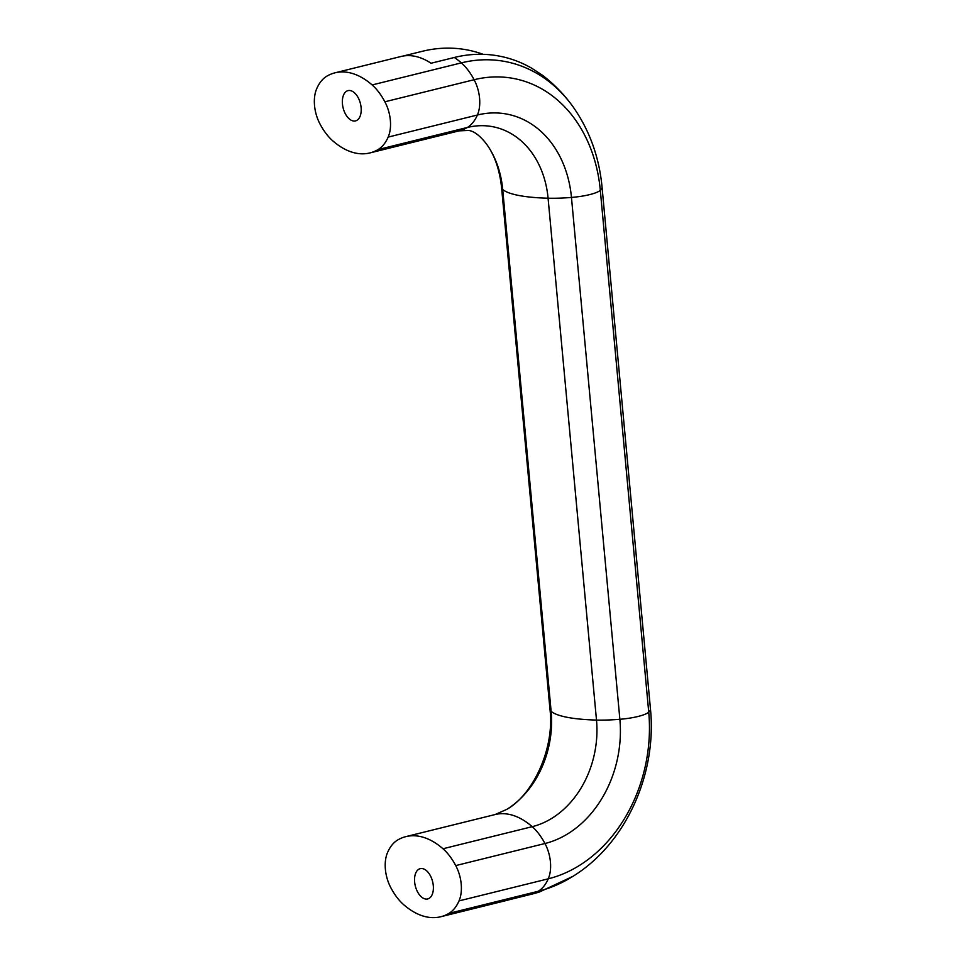 <?xml version="1.0" encoding="UTF-8"?>
<svg xmlns="http://www.w3.org/2000/svg" width="965" height="965" viewBox="0 0 965 965"><rect width="100%" height="100%" fill="white"/><g stroke="black" fill="none" stroke-linecap="round" stroke-linejoin="round"><path stroke-width="1.45" d="M422.549 868.621A15.597 8.926 76.1 0 1 433.032 883.626A15.597 8.926 76.1 0 1 427.7 898.946A15.597 8.926 76.1 0 1 425.36 898.982A15.597 8.926 76.1 0 1 414.89 883.976A15.597 8.926 76.1 0 1 420.209 868.669A15.597 8.926 76.1 0 1 422.549 868.621M350.367 90.589A15.597 8.926 76.1 0 1 360.85 105.595A15.597 8.926 76.1 0 1 355.53 120.902A15.597 8.926 76.1 0 1 353.19 120.951A15.597 8.926 76.1 0 1 342.708 105.945A15.597 8.926 76.1 0 1 348.039 90.626A15.597 8.926 76.1 0 1 350.367 90.589M384.878 101.795A28.914 16.538 76.1 0 1 388.159 137.09L477.385 115.016A28.914 16.538 -103.9 0 0 474.105 79.721A52.062 29.782 -103.9 0 0 461.354 62.87A157.428 124.835 -79.1 0 1 572.281 105.74C563.801 94.136 553.886 83.991 542.523 75.294L531.824 68.274A161.65 128.176 100.9 0 0 454.322 57.478L431.041 63.244A91.361 52.267 -103.9 0 0 400.957 56.501L335.012 72.821A91.361 52.267 76.1 0 1 372.128 84.944A52.062 29.782 76.1 0 1 384.878 101.795L474.105 79.721A142.374 112.893 -79.1 0 1 600.314 190.298A28.914 6.055 174.7 0 1 571.461 197.439A52.062 10.904 174.7 0 1 548.084 198.211A91.361 19.143 174.7 0 1 518.832 195.473A91.361 19.143 174.7 0 1 502.705 189.478A52.062 10.904 174.7 0 1 501.571 187.5C499.593 169.599 494.623 155.196 486.674 144.28A91.072 72.218 -79.1 0 1 502.705 189.478L551.124 711.338A52.062 10.904 174.7 0 1 549.978 709.359L501.571 187.5M402.972 56.079L422.248 51.314A161.65 128.176 -79.1 0 1 483.175 54.342M440.728 916.75A91.361 52.267 76.1 0 1 403.611 904.627A52.062 29.782 76.1 0 1 390.861 887.776A28.914 16.538 76.1 0 1 387.58 852.481A52.062 29.782 76.1 0 1 397.616 840.02A91.361 52.267 76.1 0 1 405.867 836.631A91.361 52.267 76.1 0 1 442.983 848.754A52.062 29.782 76.1 0 1 455.733 865.593A28.914 16.538 76.1 0 1 459.014 900.9A52.062 29.782 76.1 0 1 448.978 913.36A91.361 52.267 76.1 0 1 440.728 916.75L506.673 900.429A91.361 52.267 -103.9 0 0 508.664 899.875L531.932 894.109A161.65 128.176 100.9 0 0 539.592 891.925L572.824 876.413A157.428 124.835 100.9 0 0 574.139 875.581C626.406 842.626 656.972 773.423 650.458 708.973A52.062 10.904 174.7 0 1 648.733 712.146L600.314 190.298A52.062 10.904 174.7 0 0 602.051 187.114C599.229 157.174 589.615 130.48 573.198 107.006A157.428 124.835 -79.1 0 0 572.281 105.74M477.385 115.016A106.126 84.148 -79.1 0 1 571.461 197.439L619.868 719.287A52.062 10.904 174.7 0 1 596.491 720.071L548.084 198.211A91.072 72.218 -79.1 0 0 467.35 127.477A52.062 29.782 -103.9 0 0 477.385 115.016M388.159 137.09A52.062 29.782 76.1 0 1 378.123 149.551A91.361 52.267 76.1 0 1 369.872 152.94A91.361 52.267 76.1 0 1 332.744 140.818A52.062 29.782 76.1 0 1 319.994 123.978A28.914 16.538 76.1 0 1 316.725 88.683A52.062 29.782 76.1 0 1 326.761 76.211A91.361 52.267 76.1 0 1 335.012 72.821M459.014 900.9L548.241 878.825A142.374 112.893 100.9 0 0 648.733 712.146A28.914 6.055 174.7 0 1 619.868 719.287A106.126 84.148 100.9 0 1 544.96 843.519A52.062 29.782 -103.9 0 0 532.21 826.679A91.072 72.218 100.9 0 0 596.491 720.071A91.361 19.143 174.7 0 1 567.251 717.321A91.361 19.143 174.7 0 1 551.124 711.338A91.072 72.218 100.9 0 1 507.626 808.863A91.072 72.218 100.9 0 1 506.866 809.346L495.093 814.557A91.361 52.267 -103.9 0 1 508.784 814.291A91.361 52.267 -103.9 0 1 532.21 826.679L442.983 848.754M455.733 865.593L544.96 843.519A28.914 16.538 -103.9 0 1 548.241 878.825A52.062 29.782 -103.9 0 1 538.205 891.286A157.428 124.835 100.9 0 0 572.824 876.413M486.674 144.28A91.072 72.218 -79.1 0 0 486.143 143.544C479.593 135.329 473.719 130.963 468.544 130.444L459.099 130.866A91.361 52.267 -103.9 0 0 467.35 127.477L378.123 149.551M372.128 84.944L461.354 62.87A91.361 52.267 -103.9 0 0 454.322 57.478M531.932 894.109A91.361 52.267 -103.9 0 0 538.205 891.286L448.978 913.36M369.872 152.94L459.099 130.866M650.458 708.973L602.051 187.114M549.978 709.359C554.766 748.78 532.933 794.279 507.626 808.863M405.867 836.631L495.093 814.557"/></g></svg>
